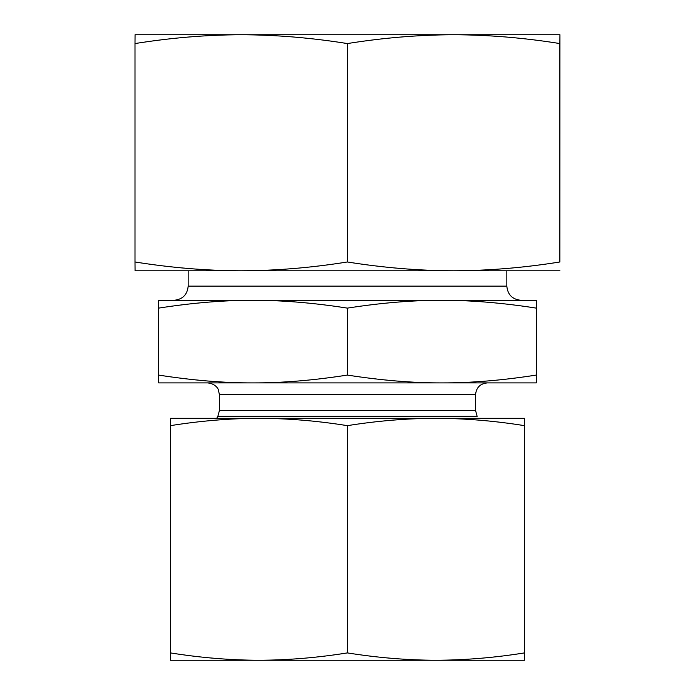 <?xml version="1.0" encoding="UTF-8"?>
<svg xmlns="http://www.w3.org/2000/svg" width="695" height="695" viewBox="0 0 695 695"><rect width="100%" height="100%" fill="white"/><g stroke="black" fill="none" stroke-linecap="round" stroke-linejoin="round"><path stroke-width="1.04" d="M536.34 313.749L536.332 369.523L536.34 313.749M536.323 327.666L536.332 359.08L536.314 327.666M252.989 300.292C223.833 300.24 192.376 302.846 158.608 308.12L158.668 300.292L441.82 300.292C412.648 300.24 381.164 302.846 347.37 308.12C313.601 302.846 282.144 300.24 252.989 300.292L174.011 300.292C182.611 299.449 187.337 294.732 188.171 286.132L188.171 270.789M536.332 300.292L536.271 308.12C502.476 302.846 470.993 300.24 441.82 300.292L536.332 300.292L536.392 308.12L536.332 382.902L441.82 382.902C470.993 382.962 502.476 380.356 536.271 375.074L536.332 382.902M536.271 308.12L536.271 375.074M347.37 308.12L347.37 375.074C381.164 380.356 412.648 382.962 441.82 382.902L252.989 382.902C282.144 382.962 313.601 380.356 347.37 375.074M158.608 308.12L158.608 375.074C192.376 380.356 223.833 382.962 252.989 382.902L158.668 382.902L158.608 375.074M441.82 300.292L520.989 300.292C512.389 299.449 507.663 294.732 506.829 286.132L188.171 286.132M475.554 394.708L475.554 410.432L219.446 410.432L219.446 394.708L475.554 394.708C476.249 387.541 480.184 383.605 487.351 382.902L441.82 382.902M252.989 382.902L207.649 382.902C215.997 383.657 218.491 389.669 218.247 389.513L219.446 394.708M475.554 410.432L477.135 416.331L217.865 416.331L219.446 410.432M444.279 660.25L170.475 660.25L170.414 652.909C200.56 657.731 230.054 660.172 258.896 660.25C287.739 660.172 317.233 657.731 347.378 652.909C377.55 657.731 407.062 660.172 435.921 660.25C464.79 660.172 494.301 657.731 524.473 652.909L524.525 660.25L435.921 660.25M492.077 418.312L435.921 418.312L524.525 418.312L524.473 425.653C494.301 420.831 464.79 418.381 435.921 418.312C407.062 418.381 377.55 420.831 347.378 425.653C317.233 420.831 287.739 418.381 258.896 418.312L202.923 418.312M524.525 660.25L524.525 418.312M258.896 418.312C230.054 418.381 200.56 420.831 170.414 425.653L170.475 418.312L435.921 418.312M170.414 425.653L170.414 652.909M347.378 425.653L347.378 652.909M524.473 425.653L524.473 652.909M215.32 34.75L479.68 34.75M453.609 34.75L559.935 34.75L559.866 43.559C523.665 37.773 488.246 34.837 453.609 34.75C418.972 34.837 383.562 37.773 347.361 43.559C311.178 37.773 275.785 34.837 241.174 34.75C206.563 34.837 171.17 37.773 134.995 43.559L135.065 34.75L241.174 34.75M167.521 270.789L241.174 270.789L135.065 270.789L134.995 261.98C171.17 267.766 206.563 270.703 241.174 270.789C275.785 270.703 311.178 267.766 347.361 261.98C383.562 267.766 418.972 270.703 453.609 270.789L527.479 270.789M559.935 270.789L453.609 270.789C488.246 270.703 523.665 267.766 559.866 261.98L559.935 34.75M453.609 270.789L241.174 270.789M347.361 261.98L347.361 43.559M559.866 261.98L559.866 43.559M134.995 261.98L134.995 43.559M506.829 286.132L506.829 270.789M217.865 416.331L216.727 418.312"/></g></svg>
